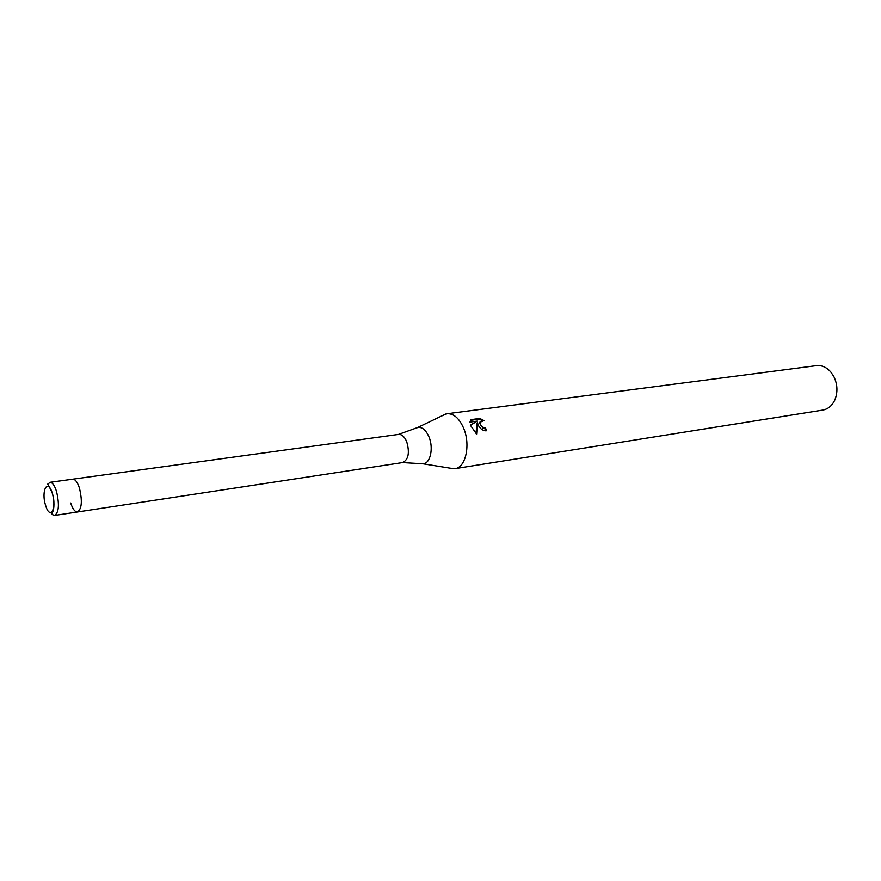 <?xml version="1.0" encoding="UTF-8"?>
<svg xmlns="http://www.w3.org/2000/svg" width="881" height="881" viewBox="0 0 881 881"><rect width="100%" height="100%" fill="white"/><g stroke="black" fill="none" stroke-linecap="round" stroke-linejoin="round"><path stroke-width="1.32" d="M402.529 462.58L402.683 462.558C408.509 459.629 409.852 452.658 406.703 441.667C404.511 436.635 401.802 434.212 398.608 434.399L398.454 434.421M70.7 503.018C72.694 509.042 74.951 512.026 77.473 511.971C81.845 508.921 82.495 500.937 79.433 488.03C77.44 482.083 75.204 479.132 72.727 479.187L398.608 434.399M450.29 468.185L454.992 468.648C465.84 467.701 470.85 444.255 463.439 427.737C459.001 418.023 453.539 413.354 447.041 413.74L442.669 415.513M478.515 425.655L477.447 422.638L476.621 434.08L470.322 425.16L477.172 421.107L469.98 422.087L470.939 419.642L479.771 418.442L483.922 420.567L480.046 422.263L480.883 425.325L483.801 427.748L485.574 427.957L486.4 430.754C483.173 430.842 480.541 429.146 478.515 425.655M454.992 468.648L822.81 410.083C828.052 409.114 832.027 405.789 834.759 400.117C837.952 392.309 837.622 384.402 833.778 376.407L830.673 371.826C826.444 367.157 821.676 365.097 816.379 365.648L447.041 413.74M485.552 430.798L484.902 428.64L483.14 428.43L479.396 422.957L480.31 421.514M484.902 428.64L485.574 427.957M482.028 420.435L479.088 419.158L470.476 420.325M479.088 419.158L479.771 418.442M476.103 433.716L476.786 423.332L477.447 422.638M477.172 421.107L470.388 425.413M54.688 515.429L77.473 511.971C81.845 508.921 82.495 500.937 79.433 488.03C77.44 482.083 75.204 479.132 72.727 479.187L49.898 482.325C52.309 482.281 54.501 485.277 56.483 491.279C59.534 504.328 58.939 512.379 54.688 515.429C52.067 514.757 51.34 513.722 52.497 512.335C54.446 508.172 54.413 501.785 52.386 493.173C46.627 480.508 46.836 485.916 49.898 482.325M420.711 463.428L422.88 463.769C430.247 464.067 433.893 448.077 428.915 436.723C425.809 429.84 422.054 426.767 417.638 427.516L415.645 428.452M50.79 512.632L52.519 514.669M45.603 505.364C50.008 520.825 57.155 508.381 52.309 493.283C47.761 477.777 40.845 490.64 45.603 505.364M398.487 434.41L417.638 427.516L445.885 413.971M480.046 422.263L479.385 422.957M402.562 462.58L422.88 463.769L453.814 468.758M77.473 511.971L402.683 462.558"/></g></svg>
